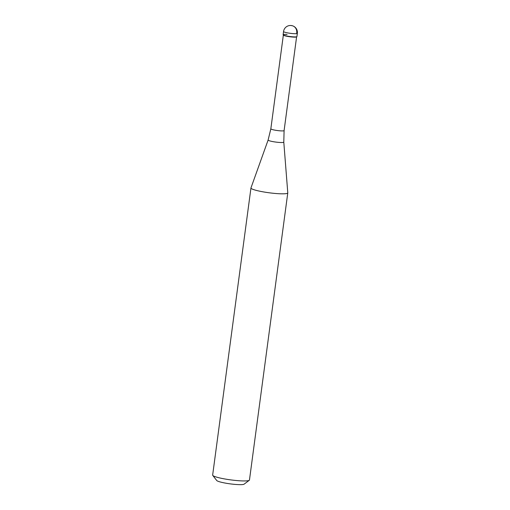 <?xml version="1.0" encoding="UTF-8"?>
<svg xmlns="http://www.w3.org/2000/svg" width="510" height="510" viewBox="0 0 510 510"><rect width="100%" height="100%" fill="white"/><g stroke="black" fill="none" stroke-linecap="round" stroke-linejoin="round"><path stroke-width="0.76" d="M283.12 34.725A6.968 0.886 7.6 0 0 292.963 36.835A6.968 0.886 7.6 0 0 296.922 36.567L297.349 33.367A6.968 0.886 -172.4 0 1 293.39 33.641A6.968 0.886 -172.4 0 1 283.541 31.524L283.12 34.725M283.158 34.839A6.968 0.886 -172.4 0 0 292.963 36.835A6.968 0.886 -172.4 0 0 296.852 36.669L296.546 36.905A6.687 0.848 -172.4 0 1 292.81 37.064A6.687 0.848 -172.4 0 1 283.394 35.145L283.158 34.839A6.968 0.886 -172.4 0 1 287.079 34.45M283.789 142.099L287.78 192.825A18.57 2.359 -172.4 0 1 287.78 192.888A18.57 2.359 -172.4 0 1 277.217 193.615A18.57 2.359 -172.4 0 1 250.958 187.973A18.57 2.359 -172.4 0 1 250.971 187.909L268.126 140.008A7.905 1.007 -172.4 0 0 279.295 142.437A7.905 1.007 -172.4 0 0 283.789 142.099L284.102 130.579L296.603 36.854M250.958 187.973L212.651 475.09A18.57 2.359 7.6 0 0 212.759 475.409A18.57 2.359 7.6 0 0 238.909 480.732A18.57 2.359 7.6 0 0 249.275 480.286A18.57 2.359 7.6 0 0 249.466 480.006L287.78 192.888M212.759 475.409L216.724 480.509A13.929 1.772 7.6 0 0 236.334 484.5A13.929 1.772 7.6 0 0 244.112 484.162L249.275 480.286M291.363 25.602A6.968 6.197 -67.9 0 1 296.692 32.889M283.35 35.088L270.842 128.807A6.687 0.848 7.6 0 0 280.296 130.84A6.687 0.848 7.6 0 0 284.102 130.579M297.349 33.367A6.968 6.968 0 0 0 290.936 25.5A6.968 6.968 0 0 0 283.541 31.524M270.842 128.807L268.126 140.008"/></g></svg>
